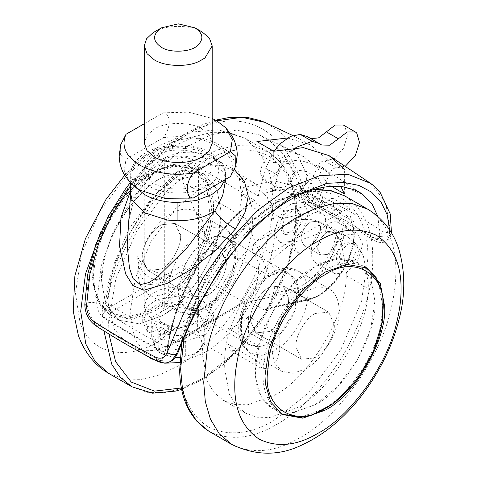 <?xml version="1.0" encoding="UTF-8"?>
<svg xmlns="http://www.w3.org/2000/svg" width="477" height="477" viewBox="0 0 477 477"><rect width="100%" height="100%" fill="white"/><g stroke="black" fill="none" stroke-linecap="round" stroke-linejoin="round"><path stroke-width="0.36" stroke-dasharray="2.38 1.79" d="M288.561 300.945L288.698 298.25L283.07 285.812L269.481 287.16C260.478 291.483 250.145 308.392 250.306 319.059L250.27 320.437L255.899 332.874L269.481 331.527C278.043 327.359 288.108 311.696 288.561 300.945M315.112 313.502C306.109 317.825 295.776 334.735 295.937 345.408L295.901 346.779L301.53 359.217L315.112 357.875C323.674 353.701 333.739 338.038 334.192 327.294L334.329 324.598L328.701 312.155L315.112 313.502L328.701 312.155L334.323 324.789C335.081 335.301 324.545 353.403 315.112 357.875L301.53 359.217L295.901 346.779L296.05 343.941C296.569 333.19 306.598 317.658 315.112 313.502M315.112 404.74C344.931 390.663 377.903 333.077 374.91 300.564L370.605 277.918L357.398 262.451L337.126 258.778L315.112 266.637L293.105 284.197L272.832 311.272L259.512 342.373L255.314 370.212L255.779 378.517L261.157 396.608L272.832 408.926L293.105 412.599L315.112 404.74L293.105 412.599L272.832 408.926L268.968 406.249C259.667 397.639 255.112 385.631 255.314 370.212C252.643 337.591 285.526 280.631 315.112 266.637C329.953 257.83 343.768 256.28 356.557 261.98L357.392 262.445L370.712 278.169L374.916 301.166L370.712 329.005L357.398 360.099L337.126 387.181L315.112 404.74M305.435 368.924C322.07 361.053 340.56 329.029 339.058 310.688C339.171 302.257 336.732 295.603 331.748 290.737L329.208 288.919L317.813 286.856L305.435 291.274C298.185 295.335 291.208 302.174 284.507 311.803L274.901 331.485L271.812 349.51L274.174 362.442L281.663 371.279L293.057 373.342L305.435 368.924M274.287 395.314C308.047 379.102 346.803 315.685 346.201 275.676L346.332 270.519L341.276 242.817L334.592 231.774L325.231 223.874L313.711 219.724L300.808 219.45L274.287 228.924C242.185 244.564 204.448 303.3 202.743 343.601L202.236 353.713L207.298 381.415L213.982 392.458L223.343 400.358L234.863 404.514L247.766 404.782L274.287 395.314M296.318 408.032C330.084 391.826 368.834 328.403 368.232 288.4L368.369 283.243L363.307 255.541L356.623 244.498L347.268 236.598L335.742 232.442L322.84 232.174L296.318 241.642C264.216 257.288 226.48 316.018 224.774 356.325L224.273 366.431L229.33 394.139L236.02 405.176L245.375 413.076L256.894 417.232L269.797 417.5L296.318 408.032M187.962 286.927C185.696 276.827 196.524 256.048 207.042 251.111L220.63 249.763L226.217 260.865C227.797 271.133 217.071 290.773 207.042 295.478L193.459 296.825L187.962 286.927M161.411 224.762L174.999 223.421L180.586 234.523C182.172 244.784 171.44 264.431 161.411 269.135L147.828 270.483L142.331 260.585C140.065 250.485 150.893 229.705 161.411 224.762L174.999 223.421L180.622 236.049C181.379 246.567 170.844 264.663 161.411 269.135L147.828 270.483L142.2 258.039L142.349 255.201C142.867 244.451 152.896 228.918 161.411 224.762M161.411 316.001L139.397 323.859L119.125 320.186L105.811 304.469L101.613 280.87C99.258 248.147 132.057 191.814 161.411 177.897L183.424 170.039L203.697 173.711L217.011 189.429L221.209 212.426L220.75 221.262C219.14 254.724 187.914 303.068 161.411 316.001L139.403 323.859L119.131 320.186L105.811 304.469L101.613 281.472L103.491 263.209L109.555 242.501C120.019 214.274 142.85 187.896 161.411 177.897L183.424 170.039L203.697 173.711L217.011 189.429L221.209 212.426L218.43 234.851L209.481 260.269C196.005 286.832 179.978 305.411 161.411 316.001M91.948 275.289L96.145 298.888L109.466 314.611L129.738 318.278L151.746 310.42C178.249 297.487 209.475 249.143 211.084 215.682L211.549 206.845L207.346 183.848L194.032 168.131L173.759 164.458L151.746 172.316C122.392 186.233 89.593 242.566 91.948 275.289M171.088 291.364L158.716 295.782L147.315 293.713L139.827 284.876L137.465 271.95L144.775 243.562C152.33 229.33 161.101 219.384 171.088 213.714C178.338 209.403 185.314 208.187 192.022 210.071L194.866 211.359L202.349 220.195L204.711 233.128L202.349 248.779L194.866 266.261L183.466 281.49L171.088 291.364M146.946 355.782L135.015 339.26L130.328 317.116L130.191 312.119L135.247 278.574L151.292 241.106L175.721 208.479L202.236 187.324L228.757 177.855L241.666 178.124L253.186 182.28L267.353 197.317L273.786 219.396L274.287 228.924C277.507 268.223 237.886 336.851 202.236 353.713L179.728 362.544M180.205 340.995L153.683 350.464L140.781 350.196L129.261 346.04L114.158 329.166L108.291 304.398L108.16 299.395L113.216 265.85L129.261 228.388L153.683 195.761L180.205 174.606L206.726 165.137L219.629 165.406L231.148 169.562L245.321 184.599L251.749 206.672L252.255 216.2C255.475 255.505 215.854 324.133 180.205 340.995M182.798 304.535L192.63 307.677L198.599 316.001L194.336 323.203L182.059 327.556L167.874 326.137L160.671 321.975L157.845 316.001L164.72 307.188C169.562 304.696 175.59 303.813 182.798 304.535L182.798 156.45L192.63 159.592L198.599 167.916L192.63 176.234L178.225 179.68L163.814 176.234L157.845 167.916L163.814 159.592L164.72 159.103C169.633 156.599 175.661 155.717 182.798 156.45M154.208 32.031L154.417 31.911C165.328 24.518 191.504 24.613 202.236 32.031M212.187 142.957L209.391 135.17L202.236 129.088C191.504 121.671 165.328 121.581 154.417 128.969L147.053 135.17L144.257 142.957M180.014 357.416L193.513 354.238L195.033 353.439C201.145 349.647 203.196 345.223 201.187 340.179C198.557 335.224 192.952 331.992 184.378 330.472C175.631 329.309 167.982 330.495 161.411 334.025C155.299 337.817 153.248 342.236 155.258 347.286L162.931 354.238L172.072 356.987L175.458 357.362M180.032 357.172L193.573 354.214L195.033 353.439L204.74 345.062L201.187 340.179L197.633 329.75L184.378 330.472L171.118 325.648L161.411 334.025L151.704 336.857L155.258 347.286L158.811 352.163L161.345 353.475L172.072 356.987L175.494 357.321M197.633 310.336L171.118 306.234L151.704 317.443L158.811 332.755L185.326 336.857L204.74 325.648L197.633 310.336L197.633 329.75M204.74 325.648L204.74 345.062M185.326 336.857L185.326 356.265M158.811 332.755L158.811 352.163M151.704 317.443L151.704 336.857M171.118 306.234L171.118 325.648M164.493 333.632L168.369 331.396L161.166 327.234L152.735 332.099L149.879 332.66L147.381 331.688L142.73 321.546L146.642 312.196L156.7 305.25L180.598 301.1L203.321 307.057L210.834 313.461L213.714 321.546L206.446 333.972L185.303 341.627L160.66 339.35L158.942 337.65L159.938 336.261L164.493 333.632M168.369 325.845L161.166 321.689L152.735 326.554L149.879 327.115L147.381 326.137L142.73 316.001L146.642 306.645L156.7 299.705L180.598 295.555L203.321 301.512L210.834 307.909L213.714 316.001L206.446 328.426L185.303 336.076L160.66 333.805L158.972 332.362L159.938 330.716L168.369 325.845L168.369 331.396M161.166 321.689L161.166 327.234M144.257 123.74L163.206 112.805C171.183 113.484 171.219 127.806 163.206 137.764L126 159.24L120.603 154.62L120.723 144.704M130.585 183.007L124.181 171.213L126 159.24M163.206 137.764C183.502 134.866 201.318 137.519 216.647 145.729C230.868 154.578 235.471 164.863 230.451 176.585M163.206 112.805L188.713 112.173L212.187 118.463M336.547 258.099L336.476 259.482L339.362 265.856L346.326 265.164C351.948 261.342 355.222 255.893 356.152 248.815L353.284 241.738L346.326 242.429C340.989 245.965 337.728 251.188 336.547 258.099M348.723 266.554C354.351 262.732 357.625 257.282 358.555 250.204L355.687 243.121L348.723 243.813C343.386 247.354 340.131 252.577 338.95 259.488L338.879 260.865L341.765 267.245L348.723 266.554M333.685 273.035L334.776 273.798L346.326 272.653L357.869 260.466L362.657 244.367L357.869 233.796L346.326 234.94C338.706 238.601 329.947 252.87 330.03 261.951C329.696 266.685 330.919 270.381 333.685 273.035M314.951 262.219L316.042 262.982L326.143 262.6L336.744 253.311L343.464 238.256L341.92 225.657L341.92 214.906L335.11 208.258L330.531 214.954L338.014 222.449C328.683 218.174 311.35 236.008 311.296 251.135C311.159 256.453 312.375 260.15 314.951 262.219M273.929 151.179L265.725 168.298L258.039 195.755L243.628 187.437L241.499 195.051L282.324 218.621L284.453 211.007L314.82 204.406L341.073 211.049L353.928 221.841L353.928 232.591L341.92 225.657M353.928 232.591L351.144 229.914L338.014 222.449M317.813 247.283L317.748 248.666L320.627 255.04L327.592 254.354C333.214 250.526 336.494 245.077 337.418 237.999L334.556 230.922L327.592 231.613C322.255 235.149 318.994 240.372 317.813 247.283M301.005 237.582L300.933 238.959L303.819 245.333L310.777 244.647C316.406 240.819 319.679 235.37 320.61 228.298L317.742 221.215L310.777 221.906C305.441 225.442 302.185 230.671 301.005 237.582M298.143 252.512L299.234 253.275L309.329 252.893L319.936 243.604L326.65 228.549L325.105 215.956L313.097 209.021L310.318 206.338L309.197 205.808L321.2 212.742C311.875 208.467 294.542 226.301 294.488 241.428C294.351 246.746 295.567 250.443 298.143 252.512M279.409 241.696L280.5 242.459L292.049 241.32L303.593 229.127L308.38 213.034L303.593 202.457L292.049 203.601C284.435 207.262 275.67 221.537 275.754 230.612C275.42 235.352 276.642 239.043 279.409 241.696M282.271 226.766L282.199 228.143L285.085 234.523L292.049 233.831C297.672 230.009 300.945 224.56 301.875 217.482L299.007 210.399L292.049 211.09C286.713 214.632 283.451 219.855 282.271 226.766M279.868 225.377L279.802 226.76L282.682 233.134L289.646 232.442C295.269 228.62 298.548 223.17 299.473 216.093L296.611 209.015L289.646 209.707C284.31 213.243 281.048 218.466 279.868 225.377M280.422 159.986C280.44 167.594 277.107 173.849 270.429 178.75L263.31 179.453L260.382 173.64C260.692 166.139 264.037 160.093 270.429 155.508L277.542 154.798L280.422 159.986M294.834 168.303C294.852 175.912 291.519 182.166 284.835 187.067L277.721 187.777L274.794 181.958C275.098 174.457 278.449 168.411 284.835 163.826L291.954 163.122L294.834 168.303M320.711 189.226L311.254 202.32L304.135 203.029L301.208 197.21C301.518 189.709 304.863 183.663 311.254 179.078L318.374 178.374L321.248 183.556L321.045 187.735M296.843 194.002L289.73 194.705L286.796 188.892C287.106 181.391 290.457 175.345 296.843 170.76L303.962 170.05L306.842 175.238C306.86 182.846 303.527 189.101 296.843 194.002M330.531 214.954L313.717 205.247L318.302 198.557L335.11 208.258M313.717 205.247L321.2 212.742M318.302 198.557L325.105 205.199L313.097 198.265L313.097 209.021M325.105 215.956L325.105 205.199M243.628 187.437L273.995 180.837L300.248 187.479L313.097 198.265M258.039 195.755C276.141 188.427 292.353 187.217 306.669 192.124L318.678 199.058L322.881 189.345M284.453 211.007L270.048 202.689C288.15 195.355 304.362 194.145 318.678 199.058M353.928 221.841L341.92 214.906M265.725 168.298L277.733 175.232L270.048 202.689M323.8 187.222L329.828 173.3C331.759 169.49 334.037 167.707 336.655 167.952L345.581 165.99M277.733 175.232L283.416 162.019L292.186 150.696L295.835 147.476M306.669 192.124L317.819 166.366C319.751 162.556 322.029 160.773 324.652 161.017L336.655 167.952M343.333 125.028L344.71 126.077L347.518 135.563L343.374 148.484L334.288 158.602L324.652 161.017M310.974 138.658L321.152 144.656M307.558 136.69L309.144 137.722M241.499 195.051L270.805 188.284L296.175 194.538L309.197 205.808M282.324 218.621L311.63 211.854L337 218.108L350.023 229.377M300.963 239.836C301.172 232.466 304.439 226.492 310.777 221.906L317.742 221.215L320.598 226.718C320.389 234.088 317.122 240.062 310.777 244.647L303.819 245.333L300.963 239.836M317.777 249.543C317.98 242.173 321.254 236.193 327.592 231.613L334.556 230.922L337.406 236.425C337.203 243.795 333.93 249.769 327.592 254.354L320.627 255.04L317.777 249.543M288.698 298.447L283.07 285.812L269.481 287.16C260.967 291.316 250.938 306.848 250.419 317.599L250.27 320.437L255.899 332.874L269.481 331.527C278.914 327.061 289.45 308.959 288.698 298.447M207.042 251.111C198.527 255.267 188.498 270.793 187.98 281.549L187.831 284.387L193.459 296.825L207.042 295.478C216.475 291.006 227.01 272.91 226.253 262.398L220.63 249.763L207.042 251.111M204.907 181.707C195.391 190.478 166.133 191.742 154.208 183.442L147.053 177.366L144.257 169.579L146.612 162.407L152.783 156.587C162.907 148.46 190.878 147.798 202.236 155.711L209.391 161.786L212.187 169.579L204.907 181.707M154.208 320.437L147.053 314.361L144.257 306.568L146.612 299.401L152.783 293.576C162.907 285.449 190.878 284.787 202.236 292.705L209.391 298.781L212.187 306.568L204.907 318.702C195.391 327.472 166.133 328.736 154.208 320.437M130.674 193.334L135.325 181.493L147.936 172.173L149.337 177.539C158.573 168.125 170.754 162.585 185.893 160.922C197.681 160.117 207.9 162.174 216.558 167.081C225.538 171.637 225.913 179.781 225.77 180.533L225.746 179.269C227.022 149.587 170.677 140.226 147.936 172.173L135.104 195.808L128.712 222.002M106.013 309.436L101.857 315.714L108.225 313.723L186.036 268.784C184.611 267.418 184.45 265.659 185.559 263.513L106.013 309.436L108.416 313.598C126.548 325.314 145.759 336.404 166.056 346.874L165.847 346.994C164.875 349.027 165.382 351.203 167.367 353.529L167.242 348.115L168.089 345.712L167.552 347.167L165.847 346.994M189.083 162.568C146.827 192.171 105.512 264.717 101.857 315.714C122.303 329.13 144.137 341.735 167.367 353.529C171.016 302.537 212.331 229.992 254.587 200.388C232.221 186.573 210.387 173.968 189.083 162.568L185.493 169.198C147.345 198.778 111.302 262.183 105.65 309.662L108.225 313.723M243.675 302.06L166.056 346.874L167.755 347.041L168.459 345.485L248.004 299.562L245.893 301.929L243.675 302.06L186.036 268.784M254.587 200.388L250.091 202.874L247.939 205.247C209.785 234.827 173.741 298.232 168.089 345.712L168.459 345.485M349.194 207.745L351.871 224.822L352.944 227.243C353.886 227.767 353.982 227.666 353.23 226.933C358.621 252.577 331.849 295.418 307.772 299.651L263.96 309.811L264.985 309.931L266.649 308.619C277.286 292.437 278.365 267.621 268.67 261.974L270.686 253.072L349.194 207.745L332.38 198.038L335.057 215.121L336.136 217.536C342.623 241.821 316.537 284.823 292.818 288.949L249.835 298.912L250.031 301.774L293.844 291.614C317.921 287.375 344.692 244.54 339.296 218.889L336.5 217.786L314.868 206.171L313.472 203.536L335.057 215.121M352.944 227.243C353.886 227.767 353.982 227.666 353.23 226.933C353.982 227.666 353.886 227.767 352.944 227.243C359.431 251.528 333.345 294.53 309.627 298.65L308.649 299.806L264.985 309.931M270.686 253.072L253.871 243.365L332.38 198.038M268.67 261.974L251.856 252.267L253.871 243.365M263.96 309.811L250.031 301.774M339.296 218.889L353.23 226.933M272.17 150.315L256.912 152.974L273.726 162.681L273.726 151.239M344.621 194.061L344.621 169.585L327.812 159.884L310.402 144.841L287.47 137.996M273.726 162.681L299.544 160.093L322.19 167.338L340.763 186.495M331.509 186.346L327.812 184.355L327.812 159.884M256.912 152.974L256.912 141.532M327.812 184.355L317.777 168.16L303.67 156.647L289.933 151.495L274.645 150.177M248.589 316.424L279.808 334.449L279.808 350.249L248.589 332.225L248.589 316.424C241.708 323.328 234.821 327.305 227.934 328.349L227.934 344.15L230.963 350.833L262.183 368.858L259.154 362.174L227.934 344.15M248.589 332.225L245.566 342.403L238.261 350.112L230.963 350.833M227.934 328.349L259.154 346.374L259.154 362.174M279.808 350.249L276.785 360.427L269.481 368.137L262.183 368.858M185.493 169.198C182.59 174.349 181.809 178.833 183.144 182.649C203.482 193.531 224.297 205.545 245.583 218.699C244.248 214.888 245.035 210.405 247.939 205.247M183.144 182.649L207.042 240.014L217.762 236.216L227.422 237.999L235.227 250.073L232.734 273.53L218.806 296.879L202.027 308.959L186.662 308.589L183.77 306.359L179.519 299.043L178.261 288.269L185.559 263.513M245.583 218.699L269.481 276.064L207.042 240.014C221.298 230.296 237.152 239.448 235.859 256.656C237.152 272.373 221.298 299.824 207.042 306.574C194.175 315.166 179.054 309.042 178.416 293.665C175.059 278.502 191.295 247.408 207.042 240.014M130.674 190.561L142.468 175.154L164.523 160.874L190.347 155.836L214.948 159.407L234.445 169.639M128.677 222.24C129.309 216.671 130.954 210.107 133.608 202.534C137.513 192.338 142.76 184.009 149.337 177.539L142.468 175.154M322.19 167.338L362.729 194.407L341.949 186.066L316.024 187.306L287.649 198.527L259.291 219.026L232.848 247.104L209.63 280.214L175.84 348.765C173.521 353.791 169.794 355.156 164.666 352.861C143.291 341.89 123.108 330.233 104.111 317.897C103.515 321.164 101.84 323.627 99.073 325.302L95.376 325.451M84.817 304.386L86.909 302.877L91.87 302.323L96.664 303.056L101.088 266.321L113.723 230.427L133.119 197.591L157.201 169.734L183.699 148.425L210.631 134.884L236.234 130.138L259.214 134.747L272.677 143.034L284.536 155.419L302.704 190.782C304.857 196.363 308.446 200.608 313.472 203.536M104.111 317.897C99.544 314.599 97.064 309.651 96.664 303.056M164.666 352.861C164.136 356.164 162.645 358.734 160.194 360.588L157.094 361.083M391.593 232.239L389.9 228.471C389.363 232.806 386.74 233.688 382.029 231.112C363.307 219.009 343.458 207.549 322.488 196.739C317.223 193.549 313.544 189.029 311.451 183.174L292.091 144.775L279.337 131.366L264.652 122.297M216.731 120.818L194.652 129.911L172.37 144.143L150.631 163.098L130.674 185.917M311.451 183.174C308.351 182.613 305.334 183.395 302.394 185.505L300.546 188.659L302.704 190.782M322.488 196.739C322.416 200.4 320.914 203.381 317.98 205.682L314.868 206.171C307.969 202.117 303.229 196.446 300.647 189.166C295.99 175.506 290.266 164.094 283.463 154.942L271.055 141.931L259.214 134.747L303.67 156.647M175.84 348.765L178.004 352.056L177.873 352.962M382.029 231.112C381.952 234.773 380.27 237.647 376.985 239.746L373.294 239.907L371.935 237.29C376.454 239.877 379.054 239.198 379.728 235.256C382.864 237.576 386.12 237.755 389.5 235.793L391.492 232.949M379.728 235.256L377.885 216.486M353.218 227.434L373.294 239.907C376.425 242.036 379.77 242.841 383.335 242.328L386.465 241.165L389.5 235.793L389.59 229.932M370.712 183.412L385.637 202.331L389.9 228.471M269.481 276.064C255.225 282.813 239.376 310.265 240.664 325.982C239.376 343.19 255.225 352.342 269.481 342.623C282.354 336.357 297.469 312.781 298.113 296.658C301.47 277.62 285.228 265.278 269.481 276.064L280.19 272.266L289.861 274.048L297.821 286.921L294.625 311.087L279.808 334.449M259.154 346.374L249.107 344.638L241.469 333.34L241.535 317.372L248.004 299.562M251.856 252.267C261.551 257.92 260.478 282.73 249.835 298.912M170.808 275.605C152.878 273.148 141.782 266.738 137.519 256.387L139.01 272.236L146.123 284.948L158.763 283.559L170.808 275.605C156.259 285.956 138.64 275.849 137.519 256.387M253.359 293.814C244.814 307.474 240.581 320.043 240.664 331.527L243.026 344.46L250.514 353.296L261.909 355.359L274.287 350.941C289.3 343.631 306.938 316.126 307.683 297.32C308.816 286.862 306.455 278.675 300.599 272.755L298.059 270.936L286.665 268.873L274.287 273.291C267.037 277.352 260.06 284.191 253.359 293.814M346.201 275.676L368.232 288.4M202.743 343.601L224.774 356.325M208.765 431.16L212.134 432.919C232.305 440.843 253.824 438.017 276.69 424.429C301.208 410.655 323.847 386.752 344.615 352.724C363.701 317.724 373.08 286.164 372.752 258.039L372.722 255.273C372.424 228.34 363.253 208.652 345.205 196.196L344.615 195.85M367.689 209.17L368.28 209.522C395.439 227.01 401.771 265.85 390.746 309.901C379.275 361.459 335.409 419.396 299.765 437.755C276.898 451.337 255.38 454.17 235.209 446.245L231.84 444.481M312.763 189.87L294.53 194.211L276.69 202.576L247.807 224.381L219.694 257.115L197.269 296.944L184.098 337.394M367.922 255.338L367.952 258.039L361.375 301.649L340.518 350.356L308.762 392.774L274.287 420.267C250.872 434.159 229.121 436.533 209.033 427.374C190.43 415.533 180.974 396.041 180.652 368.894L180.622 366.193L187.199 322.583L208.055 273.881L239.812 231.464L274.287 203.965C297.702 190.073 319.453 187.705 339.541 196.858C358.144 208.699 367.6 228.197 367.922 255.338M223.17 228.054L226.015 229.342L233.503 238.178L235.859 251.111C237.367 269.451 218.871 301.476 202.236 309.346L189.864 313.765L178.464 311.702L171.833 304.642L168.84 294.285C167.707 285.139 170.068 274.221 175.924 261.545C183.478 247.319 192.249 237.367 202.236 231.697C209.486 227.386 216.463 226.17 223.17 228.054M130.328 317.116L108.291 304.398M273.786 219.396L251.749 206.672M103.932 330.919L103.801 321.79C104.105 294.518 113.276 264.234 131.318 230.946C152.181 196.405 175.017 172.161 199.839 158.209L217.315 149.969L235.197 145.58L252.405 145.938L267.764 151.477L280.243 162.013L289.157 176.734L294.297 194.413L295.871 216.475C295.501 246.084 285.007 278.592 264.389 314.009C244.224 345.223 222.705 367.242 199.839 380.062L182.357 388.302L164.482 392.684L147.274 392.327L131.914 386.787M108.834 373.461L124.193 379.006L141.401 379.364L159.282 374.976L176.758 366.735C199.624 353.916 221.143 331.903 241.314 300.689C270.131 253.168 278.526 204.526 269.356 172.817L259.983 152.354L244.695 138.157L229.33 132.618L212.122 132.26L194.24 136.643L176.758 144.883C151.942 158.835 129.106 183.085 108.243 217.619L100.862 231.637M181.433 387.98L202.236 378.672L236.103 351.805L267.49 310.438L288.579 262.6L295.871 219.181L295.901 216.445C296.223 188.659 287.076 168.447 268.468 155.806C248.219 146.01 226.146 148.198 202.236 162.371L168.375 189.238L136.988 230.606L115.899 278.443L108.607 321.862L108.953 334.031M158.608 149.319C191.056 128.313 230.719 137.179 238.75 173.497L241.756 197.329L235.918 236.037L217.399 279.278L189.214 316.931L158.608 341.341C127.758 361.077 89.789 354.769 79.862 321.611L75.461 293.337L81.299 254.623L99.818 211.389L128.003 173.729L158.608 149.319M164.72 159.103L164.72 307.188M152.735 326.554L152.735 332.099M147.381 326.137L147.381 331.688M159.938 330.716L159.938 336.261M160.66 333.805L160.66 339.35M317.819 166.366L329.828 173.3M364.327 266.464L365.167 266.935L378.482 282.658L382.685 305.65L381.326 321.075C377.033 354.316 347.393 396.971 322.881 409.224L300.874 417.083L280.595 413.416L276.738 410.733C263.805 398.092 259.977 379.501 265.266 354.966C271.073 322.184 299.574 282.95 322.881 271.121C337.722 262.314 351.537 260.764 364.327 266.464M153.642 173.413C135.08 183.406 112.25 209.791 101.786 238.011C94.178 258.808 91.983 276.416 95.203 290.845L100.981 305.584L111.362 315.702L131.634 319.375L153.642 311.517C172.209 300.927 188.236 282.348 201.711 255.785C213.076 229.771 216.26 208.085 211.263 190.722L205.426 178.028L195.928 169.222L175.655 165.555L153.642 173.413M135.796 187.515L130.674 175.125L134.89 163.82L144.603 155.711L159.336 149.927L178.225 147.673L197.108 149.927L211.848 155.711C220.141 160.367 224.774 166.527 225.746 174.194L225.746 179.269M225.746 174.194L225.12 179.662M151.304 174.2C173.896 159.586 201.509 165.716 207.137 190.979L209.254 207.656C211.842 239.269 179.972 294.464 151.304 308.023C127.556 323.579 98.834 315.41 94.679 287.995L93.361 274.567C90.767 242.96 122.637 187.765 151.304 174.2M207.042 152.938C189.554 141.264 149.14 145.682 141.079 159.89C134.669 170.176 137.442 178.947 149.402 186.215C162.377 195.194 194.073 195.194 207.042 186.215C222.592 178.726 222.592 160.427 207.042 152.938M292.818 288.949L293.844 291.614L308.649 299.806C319.9 296.807 330.162 288.996 339.421 276.368L346.189 265.236C352.914 251.743 355.443 239.15 353.779 227.457M266.649 308.619L309.627 298.65M171.243 361.095L160.194 360.588C138.622 349.516 118.248 337.758 99.073 325.302C91.966 320.258 87.911 312.787 86.909 302.877C85.985 233.974 136.672 161.357 187.849 134.132C239.579 104.648 283.547 125.988 302.394 185.505C305.214 194.324 310.414 201.05 317.98 205.682C338.765 216.397 358.43 227.75 376.985 239.746L386.465 241.165L390.019 237.641L391.534 233.014M351.871 224.822L371.935 237.29M283.07 285.812L328.701 312.155L283.07 285.812M301.53 359.217L255.899 332.874L301.53 359.217M282.491 414.507L281.579 413.953M367.063 268.026L366.121 267.508M329.208 288.919L298.059 270.936C293.349 268.354 288.275 267.537 282.855 268.485L275.986 270.453L263.656 278.049C257.634 283.094 252.387 289.45 247.927 297.129C241.791 308.154 238.709 318.702 238.673 328.754C238.566 335.277 240.122 341.174 243.342 346.439L250.514 353.296L281.663 371.279M245.375 413.076L223.343 400.358M347.268 236.598L325.231 223.874M181.791 342.963L186.573 322.208L205.849 276.505L222.038 251.445L240.611 229.628L272.826 203.691L297.863 192.38L314.629 189.315M220.63 249.763L174.999 223.421L220.63 249.763M193.459 296.825L147.828 270.483L193.459 296.825M194.032 168.131L195.928 169.222C185.398 163.569 173.425 163.563 160.016 169.216C145.89 175.333 132.88 185.982 120.985 201.169C99.711 227.642 88.513 266.393 94.225 289.599C96.563 301.309 102.275 310.008 111.362 315.702L109.466 314.611M147.315 293.713L178.464 311.702C183.18 314.283 188.248 315.1 193.674 314.152L200.972 312.006L212.152 305.179C218.394 300.122 223.832 293.641 228.471 285.735C234.69 274.639 237.814 264.019 237.85 253.883L233.283 236.353L226.015 229.342L194.866 211.359M151.292 358.764L129.261 346.04M231.148 169.562L253.186 182.28M124.706 175.274L133.542 166.145L160.153 145.342L190.257 132.195L218.347 129.78L244.689 138.157L267.764 151.477C287.959 164.887 297.66 187.02 296.867 217.864L294.214 242.62L287.1 269.439L275.611 296.801L260.299 322.995L242.095 346.403L222.21 365.686L201.926 380.002L181.689 389.304M198.599 316.001L198.599 167.916M157.845 167.916L157.845 316.001M162.931 354.238L161.345 353.475M158.942 337.65L158.942 332.099M142.73 321.546L142.73 316.001M213.714 321.546L213.714 316.001M339.362 265.856L341.765 267.245M355.687 243.121L353.284 241.738M334.776 273.798L316.042 262.982M351.15 229.914L357.869 233.796M320.627 255.04L303.819 245.333L320.627 255.04M334.556 230.922L317.742 221.215L334.556 230.922M299.234 253.275L280.5 242.459M303.593 202.457L310.318 206.344M285.085 234.523L282.682 233.134M299.007 210.399L296.611 209.015M277.721 187.777L263.31 179.453M277.542 154.798L291.954 163.122M304.135 203.029L289.73 194.705M318.374 178.374L303.962 170.05M300.248 187.479L341.073 211.049M309.71 138.086L321.719 145.02M296.175 194.538L337 218.108M144.257 169.579L144.257 306.568M212.187 169.579L212.187 306.568M225.77 179.286L225.77 175.125C225.657 169.836 223.886 165.102 220.452 160.916C210.721 150.279 196.554 144.907 177.957 144.799L160.612 146.88C152.837 148.824 146.373 151.799 141.228 155.812L135.73 161.25C132.463 165.364 130.776 169.985 130.674 175.125L130.674 183.102M167.248 348.103L167.755 347.041L245.893 301.929M250.091 202.874C209.463 234.022 173.187 297.559 167.242 348.115M130.269 182.673L159.348 152.163L180.616 136.255L202.308 124.789L215.568 120.162M292.681 135.48L310.402 144.841M249.107 344.638L186.662 308.589M227.422 237.999L289.861 274.048"/><path stroke-width="0.72" d="M384.575 306.145C387.568 338.658 354.596 396.244 324.777 410.321L302.77 418.18L282.491 414.507L270.817 402.183L265.439 384.098L264.979 375.793L269.177 347.954L282.491 316.853L302.764 289.772L324.777 272.218L346.791 264.359L367.063 268.026L380.27 283.499L384.575 306.145M179.728 362.544L164.684 363.2L151.292 358.764L146.946 355.782M195.033 27.869L195.033 27.869C203.47 33.521 204.09 39.585 196.9 46.066C190.24 52.208 169.758 53.09 161.411 47.283C152.664 41.249 152.33 34.976 160.415 28.483L161.411 27.869L178.225 23.85L195.033 27.869L202.242 32.031L209.391 38.106L212.187 45.893L204.907 58.027L199.07 61.372C187.109 67.531 164.028 66.381 154.208 59.762L147.053 53.686L144.257 45.893L146.612 38.726L152.783 32.901L154.417 31.911M144.257 45.893L144.257 142.957L147.053 150.744L154.208 156.82C164.028 163.438 187.109 164.595 199.07 158.436L202.236 156.82L209.391 150.744L212.187 142.957L212.187 45.893M175.458 357.362L180.014 357.416M175.494 357.321L180.032 357.172M193.245 198.068C185.261 197.389 185.231 183.061 193.245 173.109C172.942 176.007 155.126 173.348 139.797 165.137C125.576 156.289 120.979 146.004 126 134.281L120.723 144.704L119.178 155.955C119.369 163.206 121.319 169.83 125.028 175.81L130.585 183.007L139.797 190.096L164.637 198.289L193.245 198.068L230.451 176.585L235.721 166.163L235.847 156.247L230.451 151.626L193.245 173.109M144.257 123.74L126 134.281M212.187 118.463L216.647 120.77L225.865 127.86L232.263 139.654L230.451 151.626M321.045 187.735L320.711 189.226M322.881 189.345L323.8 187.222M355.341 131.956L343.333 125.028L335.164 125.034L326.387 131.879L338.396 138.807L347.173 131.968L355.341 131.956L356.718 133.011L359.527 142.492L355.383 155.419L345.581 165.99M338.396 138.807L329.631 145.199L321.719 145.02L307.558 136.69L300.224 134.395L312.232 141.329L319.566 143.619M295.835 147.476L312.232 141.329M326.387 131.879L318.523 137.895L310.974 138.658M273.929 151.179L280.178 143.762L290.41 136.416L300.224 134.395M128.677 222.24L127.192 245.19L129.434 267.913L132.988 278.496L140.333 284.638L149.068 282.527L157.172 277.209L187.276 247.515L214.877 210.822L222.729 195.415L225.77 179.286M287.47 137.996L256.912 141.532L273.726 151.239L303.378 147.631L329.047 155.609L344.621 169.585M340.763 186.495L344.621 194.061L331.509 186.346M274.645 150.177L272.17 150.315M234.445 169.639L244.474 181.552L248.225 196.035L245.065 212.259L235.56 228.9C225.991 223.647 219.098 217.619 214.877 210.822C205.223 217.375 192.63 220.696 177.11 220.779L167.373 220.064L144.603 212.748L131.926 199.601L130.674 193.334L130.674 183.102M235.56 228.9L215.282 250.628L191.861 268.897L167.952 283.105L143.893 290.243L132.862 285.514L125.66 274.001L119.53 246.192L120.985 217.578L130.674 190.561M130.674 185.917L112.697 213.201L98.787 242.978L89.873 274.15L86.552 305.817C86.796 312.739 89.294 318.004 94.041 321.605C113.389 334.186 133.948 346.052 155.717 357.219C161.095 359.461 164.917 357.845 167.194 352.372L182.757 315.559L203.488 277.232L228.805 240.992L257.735 210.268L288.758 187.866L319.703 175.637L347.995 174.296L370.778 183.46L329.047 155.609M86.552 305.817L84.817 304.386C85.001 313.288 88.525 320.305 95.376 325.451L94.041 321.605M215.568 120.162L229.598 117.408L248.195 117.622L260.412 120.621L264.652 122.297L241.97 117.312L216.731 120.818M389.59 229.932L387.217 214.877L381.117 202.123L371.535 192.124L358.978 185.446L343.923 182.423L327.091 183.347L290.535 197.275L254.199 226.026L221.769 265.725L195.409 310.646L176.216 354.441L171.249 361.095C173.133 360.654 175.339 357.941 177.873 352.962L176.216 354.441C173.306 355.198 170.295 354.506 167.194 352.372M95.376 325.451C114.748 338.038 135.319 349.915 157.094 361.083L155.717 357.219M377.885 216.486L372.048 204.007L362.729 194.407C362.46 193.912 359.825 192.422 354.834 189.941L342.939 186.745L329.243 186.513C320.926 187.258 312.149 189.59 302.913 193.501C279.093 203.256 251.319 226.545 226.969 260.311C215.509 276.32 205.438 292.944 196.757 310.193C189.25 325.075 182.959 339.332 177.873 352.962M391.492 232.949L390.204 213.881L380.229 192.565L373.473 185.595L370.772 183.454M184.098 337.394L180.622 368.965L182.602 390.198L187.878 407.06L196.667 421.078L208.765 431.16M181.791 342.963L179.662 370.355C180.121 398.492 189.822 418.758 208.759 431.16L231.84 444.481L219.36 433.951L210.446 419.229L205.307 401.551L203.703 382.286L207.167 350.75C216.451 298.071 262.272 234.922 299.765 215.902L317.247 207.662L335.128 203.274L352.33 203.631L367.689 209.17L344.615 195.85L329.589 190.371L312.763 189.87M317.915 241.296C285.467 257.759 245.81 312.423 237.773 358.012C235.733 367.946 234.732 377.045 234.773 385.309C234.487 409.981 242.602 427.923 259.124 439.138C277.101 447.837 296.7 445.9 317.915 433.319C348.77 417.429 386.734 367.278 396.667 322.655C399.66 310.39 401.127 299.27 401.062 289.3C401.348 264.634 393.233 246.692 376.711 235.477C358.734 226.778 339.135 228.716 317.915 241.296M100.862 231.637L85.484 273.923L80.696 311.272L85.777 343.941L95.012 361.268L108.834 373.461L131.908 386.787L120.317 377.277L111.707 364.154L103.932 330.919M108.953 334.031L115.631 361.703L131.27 382.071L154.435 391.122L181.433 387.98M225.12 179.662L220.231 187.986L211.848 194.533L196.613 200.441L177.11 202.57C163.617 202.075 152.783 199.392 144.603 194.533L135.796 187.515M177.11 202.57L177.11 220.779M325.219 274.615C302.633 286.075 275.02 324.092 269.386 355.854L267.275 374.976C264.681 409.576 296.551 427.976 325.219 408.437C348.973 396.56 377.695 355.228 381.85 323.012L383.168 308.07C385.756 273.47 353.892 255.07 325.219 274.615M171.249 361.095L171.243 361.095C168.983 361.828 165.656 364.965 157.094 361.083M314.629 189.315L330.436 190.418L344.615 195.85M231.84 444.481C256.34 456.173 280.243 456.078 303.563 444.188C324.354 434.35 343.261 418.746 360.272 397.383C379.334 372.626 392.207 346.803 398.903 319.9C405.378 295.746 405.396 272.325 398.969 249.638C393.4 231.977 382.977 218.49 367.689 209.17M131.908 386.787L152.604 393.209L175.822 391.051L181.689 389.304M108.834 373.467C102.507 369.776 96.998 365.209 92.299 359.765C86.051 352.378 81.4 344.245 78.359 335.367L73.225 311.171L74.865 275.843L85.425 238.637L106.144 199.165L124.706 175.274M154.208 32.031L161.411 27.869M225.865 127.86L231.417 135.057C235.125 141.043 237.075 147.661 237.266 154.912L235.721 166.163M281.579 413.953L300.397 417.542L311.749 415.205L333.536 403.441L357.237 379.245L373.056 352.3L382.327 322.404L382.005 291.709L376.114 277.483L366.121 267.508M84.817 304.386L87.685 274.43L95.633 244.874L108.506 215.872L125.32 189.19L130.269 182.673M391.534 233.014L391.593 232.239M128.671 222.288L130.674 193.334M264.652 122.297L292.681 135.48"/></g></svg>
